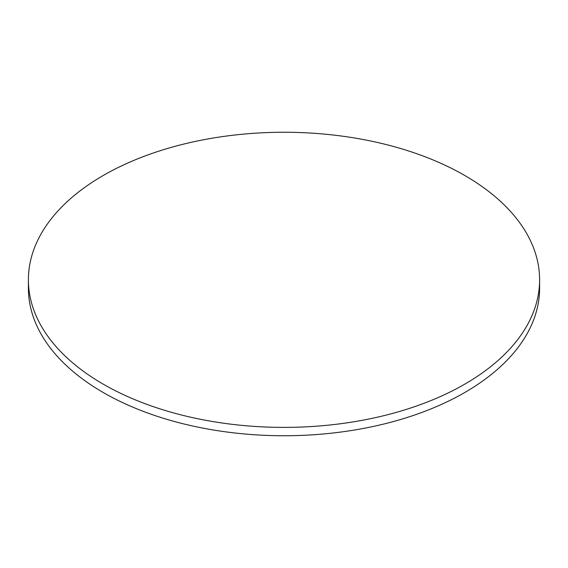 <?xml version="1.0" encoding="UTF-8"?>
<svg xmlns="http://www.w3.org/2000/svg" width="568" height="568" viewBox="0 0 568 568"><rect width="100%" height="100%" fill="white"/><g stroke="black" fill="none" stroke-linecap="round" stroke-linejoin="round"><path stroke-width="0.85" d="M103.262 384.174A255.6 147.566 0 0 0 381.817 416.159A255.6 147.566 0 0 0 539.6 279.825A255.6 147.566 0 0 0 464.738 175.476A255.6 147.566 0 0 0 186.183 143.491A255.6 147.566 0 0 0 28.4 279.825A255.6 147.566 0 0 0 103.262 384.174M28.4 279.825L28.4 288.175A255.6 147.566 0 0 0 103.262 392.524A255.6 147.566 0 0 0 381.817 424.509A255.6 147.566 0 0 0 539.6 288.175L539.6 279.825"/></g></svg>
